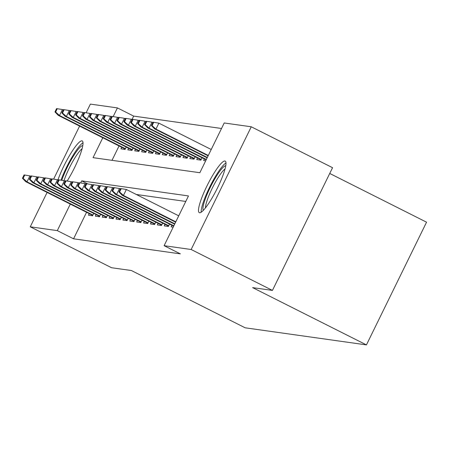<?xml version="1.0" encoding="UTF-8"?>
<svg xmlns="http://www.w3.org/2000/svg" width="449" height="449" viewBox="0 0 449 449"><rect width="100%" height="100%" fill="white"/><g stroke="black" fill="none" stroke-linecap="round" stroke-linejoin="round"><path stroke-width="0.67" d="M199.575 212.747A28.859 5.152 116.7 0 1 199.272 212.652A28.859 5.152 116.7 0 1 207.258 185.342A28.859 5.152 116.7 0 1 224.921 161.011A28.859 5.152 116.7 0 1 225.224 161.101A28.859 5.152 116.7 0 1 217.237 188.417A28.859 5.152 116.7 0 1 199.575 212.747M57.927 179.993A28.859 5.152 116.7 0 1 70.656 153.62A28.859 5.152 116.7 0 1 81.948 140.851A28.859 5.152 116.7 0 1 82.251 140.941A28.859 5.152 116.7 0 1 67.137 181.037M329.734 173.46L426.55 222.188L366.435 344.899L245.165 327.804L131.361 270.517L111.548 267.727L30.263 226.812L47.106 192.425M86.113 112.806L90.378 104.101L117.419 107.912L113.159 116.605M221.52 128.481L133.679 116.095L117.419 107.912M102.793 137.764L93.05 157.661L199.85 172.719L224.219 122.97L251.266 126.786L191.145 249.498L164.104 245.682L188.473 195.938L81.679 180.874L80.663 182.939M191.145 249.498L272.436 290.413L332.552 167.702L251.266 126.786M171.9 225.275L171.125 226.857L173.185 227.149M165.008 224.304L164.233 225.886L168.369 226.47L169.537 224.09M158.121 223.333L157.346 224.915L161.477 225.499L162.645 223.114M151.229 222.362L150.454 223.944L154.591 224.528L155.758 222.143M144.337 221.391L143.562 222.973L147.699 223.557L148.866 221.172M137.45 220.42L136.676 222.002L140.806 222.586L141.974 220.201M130.558 219.449L129.783 221.031L133.92 221.61L135.087 219.23M123.666 218.478L122.891 220.055L127.028 220.639L128.195 218.259M116.779 217.507L116.005 219.084L120.136 219.668L121.303 217.288M109.887 216.53L109.113 218.113L113.249 218.697L114.416 216.317M103.001 215.559L102.22 217.142L106.357 217.726L107.524 215.346M96.108 214.588L95.334 216.171L99.465 216.755L100.632 214.369M133.679 116.095L131.967 119.591M119.052 145.947L112.009 160.332M121.713 147.289L120.938 148.866L125.075 149.45L126.242 147.07M128.605 148.26L127.83 149.843L131.961 150.421L133.129 148.041M135.491 149.231L134.717 150.813L138.853 151.397L140.021 149.012M142.384 150.202L141.609 151.784L145.745 152.368L146.907 149.983M149.276 151.173L148.501 152.755L152.632 153.339L153.799 150.954M156.162 152.144L155.388 153.726L159.524 154.31L160.691 151.925M163.054 153.115L162.28 154.697L166.416 155.281L167.578 152.901M169.947 154.086L169.172 155.668L173.303 156.252L174.47 153.872M176.833 155.062L176.059 156.639L180.195 157.223L181.362 154.843M183.725 156.033L182.951 157.61L187.081 158.194L188.249 155.814M190.617 157.004L189.843 158.587L193.974 159.165L195.141 156.785M197.504 157.975L196.729 159.558L200.866 160.141L202.033 157.756M204.396 158.946L203.622 160.529L205.681 160.821M86.556 212.282L73.563 238.806L180.363 253.865L164.104 245.682M185.774 201.444L136.283 194.468M89.216 213.617L88.442 215.2L92.578 215.784L93.746 213.398M53.616 179.134L79.602 126.09M272.436 290.413L252.63 287.618L366.435 344.899M73.563 238.806L57.304 230.623L30.263 226.812M70.302 204.099L57.304 230.623M87.774 183.944L81.679 180.874M30.773 176.311L29.915 175.879L26.991 181.851L92.937 215.043M23.14 178.354L24.762 175.037L24.072 174.942L22.45 178.259L23.14 178.354L26.991 181.851L25.75 181.677L92.763 215.402M29.915 175.879L24.762 175.037M22.45 178.259L25.75 181.677M57.259 108.709L56.568 108.613L54.946 111.93L55.637 112.026L57.259 108.709L62.411 109.55L59.487 115.516L58.247 115.342L125.26 149.074M55.637 112.026L59.487 115.516L125.434 148.709M62.411 109.55L63.264 109.977M58.247 115.342L54.946 111.93M61.782 180.313A24.97 4.456 116.7 0 1 72.76 157.195A24.97 4.456 116.7 0 1 82.796 145.633M82.1 148.737A23.124 4.125 -63.3 0 0 64.005 180.678M83.031 142.76A28.674 5.119 -63.3 0 0 60.974 180.184M203.369 210.3A24.97 4.456 116.7 0 1 205.339 198.812A24.97 4.456 116.7 0 1 225.768 165.793M225.072 168.897A23.124 4.125 -63.3 0 0 207.668 198.845A23.124 4.125 -63.3 0 0 205.446 207.887M226.004 162.92A28.674 5.119 -63.3 0 0 203.93 200.389A28.674 5.119 -63.3 0 0 201.203 212.197M37.66 177.282L36.807 176.85L33.883 182.822L99.83 216.014M30.027 179.325L31.655 176.008L30.964 175.913L29.342 179.23L30.027 179.325L33.883 182.822L32.642 182.648L99.656 216.373M36.807 176.85L31.655 176.008M29.342 179.23L32.642 182.648M44.552 178.253L43.699 177.821L40.775 183.793L106.722 216.985M36.919 180.302L38.547 176.985L37.856 176.884L36.229 180.201L36.919 180.302L40.775 183.793L39.534 183.619L106.542 217.344M43.699 177.821L38.547 176.985M36.229 180.201L39.534 183.619M51.444 179.224L50.585 178.792L47.661 184.763L113.608 217.956M43.811 181.273L45.433 177.956L44.743 177.855L43.121 181.172L43.811 181.273L47.661 184.763L46.421 184.59L113.434 218.315M50.585 178.792L45.433 177.956M43.121 181.172L46.421 184.59M58.331 180.195L57.478 179.763L54.554 185.734L120.5 218.927M50.698 182.243L52.325 178.927L51.635 178.831L50.013 182.142L50.698 182.243L54.554 185.734L53.313 185.56L120.326 219.292M57.478 179.763L52.325 178.927M50.013 182.142L53.313 185.56M64.151 109.679L63.461 109.584L61.833 112.901L62.523 112.996L64.151 109.679L69.303 110.521L66.379 116.487L65.139 116.313L132.146 150.045M62.523 112.996L66.379 116.487L132.326 149.685M69.303 110.521L70.156 110.948M65.139 116.313L61.833 112.901M71.037 110.65L70.353 110.555L68.725 113.872L69.415 113.967L71.037 110.65L76.19 111.492L73.266 117.458L72.025 117.284L139.038 151.016M69.415 113.967L73.266 117.458L139.212 150.656M76.19 111.492L77.048 111.919M72.025 117.284L68.725 113.872M77.93 111.621L77.239 111.526L75.617 114.843L76.308 114.938L77.93 111.621L83.082 112.463L80.158 118.435L78.917 118.255L145.931 151.987M76.308 114.938L80.158 118.435L146.105 151.627M83.082 112.463L83.935 112.895M78.917 118.255L75.617 114.843M84.822 112.592L84.131 112.497L82.504 115.814L83.194 115.909L84.822 112.592L89.974 113.434L87.05 119.406L85.81 119.232L152.817 152.957M83.194 115.909L87.05 119.406L152.997 152.598M89.974 113.434L90.827 113.866M85.81 119.232L82.504 115.814M65.223 181.166L64.37 180.739L61.446 186.705L127.393 219.898M57.59 183.214L59.217 179.897L58.527 179.802L56.9 183.119L57.59 183.214L61.446 186.705L60.205 186.531L127.213 220.263M64.37 180.739L59.217 179.897M56.9 183.119L60.205 186.531M91.708 113.569L91.024 113.468L89.396 116.785L90.086 116.88L91.708 113.569L96.861 114.405L93.936 120.377L92.696 120.203L159.709 153.928M90.086 116.88L93.936 120.377L159.883 153.569M96.861 114.405L97.719 114.837M92.696 120.203L89.396 116.785M72.115 182.137L71.256 181.71L68.332 187.676L134.279 220.874M64.482 184.185L66.104 180.868L65.414 180.773L63.792 184.09L64.482 184.185L68.332 187.676L67.092 187.502L134.105 221.234M71.256 181.71L66.104 180.868M63.792 184.09L67.092 187.502M98.6 114.54L97.91 114.439L96.288 117.756L96.978 117.857L98.6 114.54L103.753 115.376L100.829 121.348L99.588 121.174L166.601 154.899M96.978 117.857L100.829 121.348L166.775 154.54M103.753 115.376L104.606 115.808M99.588 121.174L96.288 117.756M79.002 183.108L78.148 182.681L75.224 188.647L141.171 221.845M71.369 185.156L72.996 181.839L72.306 181.744L70.684 185.061L71.369 185.156L75.224 188.647L73.984 188.473L140.997 222.204M78.148 182.681L72.996 181.839M70.684 185.061L73.984 188.473M105.493 115.511L104.802 115.41L103.175 118.727L103.865 118.828L105.493 115.511L110.645 116.347L107.721 122.319L106.48 122.145L173.488 155.87M103.865 118.828L107.721 122.319L173.668 155.511M110.645 116.347L111.498 116.779M106.48 122.145L103.175 118.727M85.894 184.084L85.041 183.652L82.116 189.624L148.063 222.816M78.261 186.127L79.888 182.81L79.198 182.715L77.57 186.032L78.261 186.127L82.116 189.624L80.876 189.444L147.884 223.175M85.041 183.652L79.888 182.81M77.57 186.032L80.876 189.444M112.379 116.482L111.694 116.386L110.067 119.698L110.757 119.799L112.379 116.482L117.531 117.318L114.607 123.29L113.367 123.116L180.38 156.847M110.757 119.799L114.607 123.29L180.554 156.482M117.531 117.318L118.39 117.75M113.367 123.116L110.067 119.698M92.786 185.055L91.927 184.623L89.003 190.595L154.95 223.787M85.153 187.098L86.775 183.781L86.085 183.686L84.463 187.003L85.153 187.098L89.003 190.595L87.763 190.421L154.776 224.146M91.927 184.623L86.775 183.781M84.463 187.003L87.763 190.421M99.672 186.026L98.819 185.594L95.895 191.566L161.842 224.758M92.039 188.069L93.667 184.752L92.977 184.657L91.355 187.974L92.039 188.069L95.895 191.566L94.655 191.392L161.668 225.117M98.819 185.594L93.667 184.752M91.355 187.974L94.655 191.392M106.565 186.997L105.711 186.565L102.782 192.537L168.734 225.729M98.932 189.046L100.559 185.729L99.869 185.628L98.241 188.945L98.932 189.046L102.782 192.537L101.547 192.363L168.555 226.088M105.711 186.565L100.559 185.729M98.241 188.945L101.547 192.363M113.457 187.968L112.598 187.536L109.674 193.508L173.842 225.808M105.824 190.017L107.446 186.7L106.755 186.599L105.133 189.916L105.824 190.017L109.674 193.508L108.433 193.334L173.668 226.167M112.598 187.536L107.446 186.7M105.133 189.916L108.433 193.334M120.343 188.939L119.49 188.507L116.566 194.479L174.824 223.804M112.71 190.988L114.338 187.671L113.648 187.575L112.026 190.887L112.71 190.988L116.566 194.479L115.326 194.305L174.644 224.163M119.49 188.507L114.338 187.671M112.026 190.887L115.326 194.305M119.271 117.453L118.581 117.357L116.959 120.674L117.649 120.77L119.271 117.453L124.424 118.295L121.499 124.261L120.259 124.087L187.272 157.818M117.649 120.77L121.499 124.261L187.446 157.453M124.424 118.295L125.277 118.721M120.259 124.087L116.959 120.674M126.163 118.424L125.473 118.328L123.845 121.645L124.536 121.741L126.163 118.424L131.316 119.266L128.392 125.232L127.151 125.058L194.159 158.789M124.536 121.741L128.392 125.232L194.338 158.43M131.316 119.266L132.169 119.692M127.151 125.058L123.845 121.645M133.05 119.395L132.365 119.299L130.738 122.616L131.428 122.712L133.05 119.395L138.202 120.237L135.278 126.203L134.038 126.029L201.051 159.76M131.428 122.712L135.278 126.203L201.225 159.401M138.202 120.237L139.061 120.663M134.038 126.029L130.738 122.616M139.942 120.366L139.252 120.27L137.63 123.587L138.314 123.683L139.942 120.366L145.094 121.208L142.17 127.179L140.93 127L206.158 159.833M138.314 123.683L142.17 127.179L206.338 159.474M145.094 121.208L145.947 121.64M140.93 127L137.63 123.587M146.834 121.337L146.144 121.241L144.516 124.558L145.207 124.654L146.834 121.337L151.987 122.179L149.062 128.15L147.822 127.976L207.141 157.835M145.207 124.654L149.062 128.15L207.32 157.47M151.987 122.179L152.84 122.611M147.822 127.976L144.516 124.558M178.73 215.829L126.382 189.484L123.453 195.45L175.806 221.8M119.602 191.959L121.23 188.642L120.54 188.546L118.912 191.863L119.602 191.959L123.453 195.45L122.218 195.276L175.626 222.16M126.382 189.484L121.23 188.642M118.912 191.863L122.218 195.276M153.721 122.313L153.036 122.212L151.408 125.529L152.099 125.625L153.721 122.313L158.873 123.149L155.949 129.121L154.709 128.947L208.123 155.831M152.099 125.625L155.949 129.121L208.297 155.466M158.873 123.149L211.226 149.5M154.709 128.947L151.408 125.529"/></g></svg>
